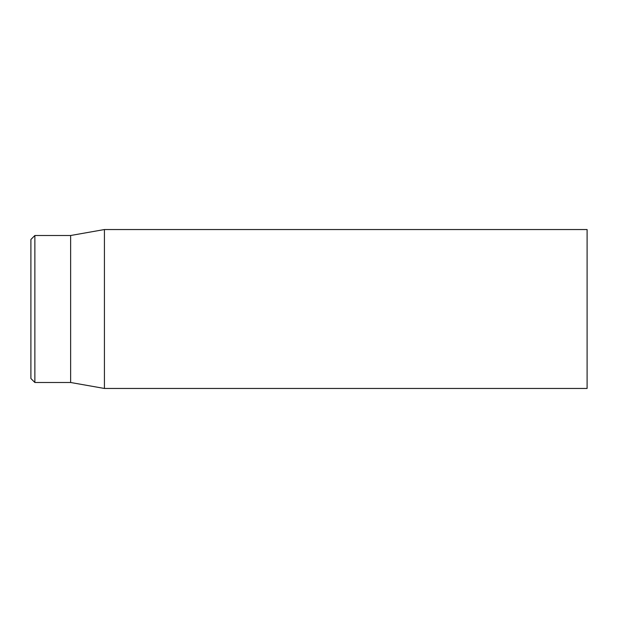 <?xml version="1.0" encoding="UTF-8"?>
<svg xmlns="http://www.w3.org/2000/svg" width="618" height="618" viewBox="0 0 618 618"><rect width="100%" height="100%" fill="white"/><g stroke="black" fill="none" stroke-linecap="round" stroke-linejoin="round"><path stroke-width="0.93" d="M587.1 309L587.1 229.541L104.427 229.541L104.427 388.459L587.1 388.459L587.1 309M30.9 309L30.9 378.525L34.871 382.496L34.871 235.504L30.9 239.475L30.9 309M34.871 382.496L70.63 382.496L70.63 235.504L34.871 235.504M70.63 382.496L104.427 388.459M70.63 235.504L104.427 229.541"/></g></svg>
